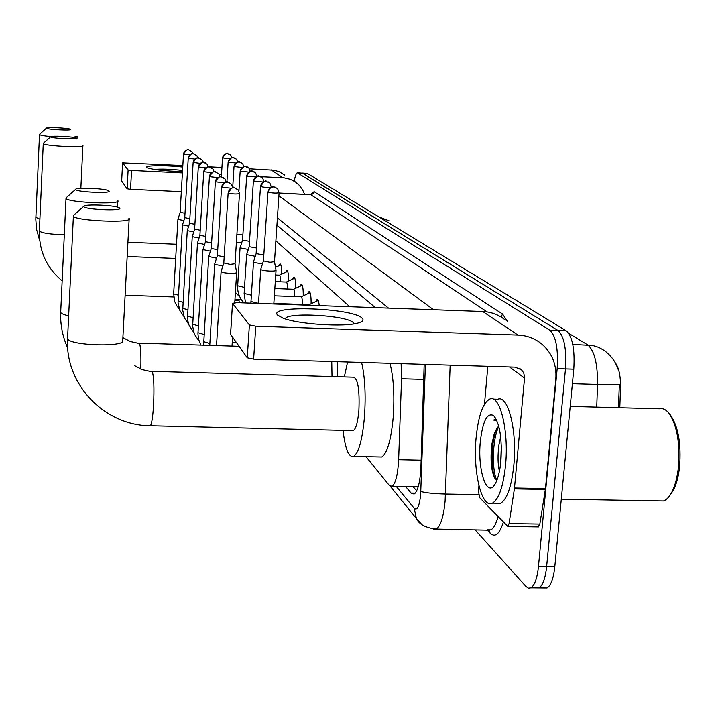 <?xml version="1.0" encoding="UTF-8"?>
<svg xmlns="http://www.w3.org/2000/svg" width="716" height="716" viewBox="0 0 716 716"><rect width="100%" height="100%" fill="white"/><g stroke="black" fill="none" stroke-linecap="round" stroke-linejoin="round"><path stroke-width="1.07" d="M315.747 301.597L317.152 299.369C318.128 299.342 318.817 301.427 319.211 305.616M307.692 293.757L309.026 291.6C310.484 292.074 311.183 296.129 311.111 303.763M299.995 286.284L301.284 284.189C302.644 284.637 303.307 288.512 303.244 295.824M292.647 279.142L293.873 277.11C295.162 277.531 295.78 281.245 295.735 288.253M285.612 272.313L286.794 270.335C288.002 270.746 288.593 274.309 288.566 281.03M278.882 265.779L280.019 263.864C281.155 264.249 281.719 267.668 281.692 274.121M619.805 407.717L620.512 387.848C620.691 375.819 618.866 367.344 615.035 362.43M349.766 306.716L275.884 240.845M366.01 456.665L389.262 485.367L392.046 486.334C395.626 483.595 397.827 474.717 398.633 459.708L401.551 378.773L401.121 363.647M297.516 172.825L302.555 173.165L558.131 330.586C564.208 336.341 566.66 349.113 565.488 368.91L546.63 566.651C545.35 578.34 542.8 585.42 538.987 587.89L535.631 587.863M618.472 407.681L619.349 384.42L597.538 384.456C597.699 363.701 594.423 350.518 587.72 344.906L568.755 333.343M302.268 173.057L307.307 173.397L566.32 330.864C572.478 336.618 574.966 349.39 573.793 369.17L554.802 566.741C553.504 578.421 550.926 585.5 547.06 587.961L543.668 587.925M294.249 181.22C295.162 175.859 296.227 173.057 297.426 172.825L549.924 330.3C555.92 336.064 558.337 348.844 557.173 368.659L538.459 566.562C537.188 578.26 534.664 585.348 530.896 587.818L528.417 588.131L525.974 586.458L474.896 529.634M302.179 173.048L558.131 330.586C564.208 336.341 566.66 349.113 565.488 368.91L546.63 566.651C545.35 578.34 542.8 585.42 538.987 587.89L547.06 587.961M405.659 486.594L411.1 493.073L414.072 494.076C417.813 491.319 420.086 482.477 420.901 467.548L424.176 364.355M375.381 307.638L276.931 225.2M416.694 490.863L413.168 486.728M182.482 171.554C165.593 171.133 153.877 169.88 147.326 167.795L146.726 167.392C144.247 165.315 166.524 165.136 182.741 167.061M182.553 170.453C171.258 169.137 161.762 168.788 154.074 169.406M284.771 175.151L279.374 171.804L274.3 170.229L249.481 168.797M304.533 194.233L302.591 189.829L299.172 185.202L295.314 181.9L290.454 179.34L284.019 177.819L261.009 176.691M221.933 167.446L208.293 166.783M182.831 165.53L122.597 162.881L121.657 181.041M128.119 169.943L131.547 170.444L130.554 189.319L127.126 188.8L128.119 169.943L122.606 162.89L121.648 181.085M221.486 174.776L219.364 174.677M182.41 172.896L131.547 170.444M127.126 188.8L121.657 181.094M130.554 189.319L181.327 191.673M46.513 128.191C46.549 129.506 72.191 130.831 70.723 129.444L70.607 129.345C69.103 128.075 46.397 126.911 46.504 128.11L46.513 128.191M77.033 136.371L73.095 137.356M50.925 136.622C44.061 135.959 40.248 135.279 39.496 134.581L39.657 134.25M50.648 136.89C50.729 138.358 77.776 139.736 76.173 138.197L76.03 138.072C74.312 136.675 50.568 135.485 50.648 136.801L50.648 136.89M82.805 145.482L82.904 145.59C85.455 148.051 43.891 146.019 43.255 143.639L43.443 143.245M239.207 302.734L238.983 299.342M75.681 189.534C76.075 192.085 111.598 193.714 109.092 191.083L108.707 190.769C105.359 188.46 76.039 187.153 75.69 189.31L75.681 189.534M117.639 200.444L117.863 200.695C121.836 204.883 67.644 202.574 66.006 198.457L66.364 197.598M332.009 376.571L331.759 361.526M337.218 361.696L337.12 376.723M83.79 206.593C84.318 209.555 122.579 211.247 119.742 208.195L119.232 207.783C115.222 205.161 84.372 203.845 83.799 206.289L83.79 206.593M128.889 218.201L129.175 218.514C133.659 223.365 75.448 221.002 73.381 216.223L73.802 215.158M352.138 430.585L353.31 430.62C355.977 428.839 357.839 422.073 358.895 410.304C359.709 389.728 357.911 378.692 353.489 377.198L151.98 371.318M361.598 362.439C364.945 376.723 365.912 394.802 364.48 416.658C362.412 439.606 358.788 452.852 353.606 456.396C348.701 457.569 345.175 448.896 343.045 430.37M389.978 363.307C393.594 377.565 394.668 395.59 393.2 417.383C391.052 440.268 387.222 453.479 381.7 457.005L379.05 456.942M344.333 376.929L347.582 362.01M177.944 219.329L183.851 220.582M180.172 212.312L185.014 213.261M180.128 212.384L177.926 219.391L173.657 293.882L178.436 295.171M182.508 224.851L188.684 226.158M184.791 217.673L189.847 218.666M188.245 158.138L184.746 217.771L182.49 224.914M187.279 230.606L193.741 231.984M189.615 223.276L194.913 224.323M192.273 236.638L199.039 238.079M194.662 229.138L200.212 230.23M194.618 229.227L192.246 236.71L187.583 316.177L193.052 317.671M197.5 242.948L204.597 244.46M199.952 235.278L205.769 236.423M203.738 171.607L199.898 235.394L197.473 243.019M202.977 249.562L210.423 251.155M205.492 241.713L211.596 242.912M209.412 176.539L205.438 241.838L202.95 249.642M208.723 256.507L216.554 258.181M211.309 248.461L217.727 249.723M215.364 181.712L211.256 248.604L208.696 256.588M214.764 263.801L214.8 264.052C215.793 264.786 218.532 265.287 223.007 265.555M217.422 255.549L224.18 256.883M221.119 271.471L221.163 271.749C222.273 272.545 225.209 273.073 229.979 273.333C234.23 273.44 236.459 273.154 236.674 272.492L235.045 263.864M223.848 263.014L230.212 264.392L235.027 263.765M280.377 281.827C280.466 277.701 280.144 275.481 279.428 275.177L287.68 271.355M287.358 289.022C287.456 284.708 287.116 282.381 286.355 282.059L294.804 278.139M236.396 242.366L241.668 242.903M236.906 234.302L242.867 234.973M294.652 296.549C294.768 292.038 294.41 289.604 293.596 289.255L302.259 285.228M240.075 247.852L248.309 249.454M242.608 240.102L249.517 241.328M302.286 304.443C302.421 299.718 302.054 297.167 301.185 296.791L310.055 292.656M246.689 175.957L242.536 240.236L240.057 247.906M246.635 254.636L255.281 256.319M249.231 246.707L256.489 247.987M309.715 305.276L309.124 304.694L318.235 300.434M253.518 261.761L253.589 262.029C254.735 262.763 257.59 263.264 262.154 263.515L262.611 263.533M256.194 253.634L263.819 254.977M260.758 269.261L260.83 269.538C262.029 270.317 264.956 270.836 269.637 271.087C273.682 271.194 275.821 270.934 276.054 270.308L274.488 261.796M263.506 260.919L269.851 262.298L274.479 261.716M277.647 315.13C267.086 304.846 352.442 307.934 362.045 318.083C364.149 320.052 362.806 321.699 358 323.041C344.11 327.319 297.552 324.214 282.731 318.029L277.647 315.13M354.044 323.865L353.301 322.656C346.786 315.237 285.666 311.872 285.344 318.933M514.383 488.894L514.491 488.008L545.467 488.589L545.359 489.467L514.383 488.894L509.067 523.593L507.877 526.439L479.675 497.701L478.664 492.25L478.897 485.6M545.467 488.589L555.822 379.024C556.815 364.874 552.197 353.257 541.976 344.172C535.094 338.507 527.083 335.473 517.954 335.07L255.773 326.21L253.625 359.128L515.046 367.138L521.552 369.832L523.745 372.973L524.595 377.43L514.491 488.008M545.359 489.467L539.837 524.058L538.074 526.895M505.326 320.088C498.846 314.763 491.319 311.899 482.745 311.505L236.987 302.653L232.503 303.324L230.624 334.041M253.625 359.128L247.262 357.785L249.392 324.939L232.557 303.414M249.392 324.939L255.773 326.21M247.262 357.785L230.606 334.345M487.82 366.306L484.49 404.209M570.213 406.384L659.436 408.782C662.622 408.022 665.701 409.373 668.654 412.837L670.257 414.779C678.222 426.145 681.328 443.499 679.582 466.832C678.544 476.167 676.566 483.846 673.649 489.878L669.245 496.358M668.654 412.837C676.978 424.722 680.227 442.9 678.401 467.36C677.309 477.142 675.242 485.188 672.19 491.489C669.594 496.68 666.694 499.858 663.481 500.994L658.505 500.914M505.55 465.132C503.258 486.576 498.882 499.258 492.429 503.187C481.68 509.121 472.766 471.584 476.113 437.807C478.377 415.575 482.969 402.643 489.878 399.018C499.947 394.23 509.013 430.719 505.55 465.132M493.091 399.107L497.888 399.233C508.1 394.462 517.31 430.925 513.82 465.302C511.501 486.728 507.08 499.401 500.538 503.321L496.152 503.25M496.394 419.495L493.512 420.068L496.806 420.39M498.757 426.172L498.112 426.763L498.739 426.092M498.112 426.763L494.344 433.404L491.829 444.296C490.209 459.287 491.158 470.493 494.658 477.93L496.877 480.311M480.32 441.709C482.709 421.214 487.113 412.47 493.512 415.477C499.732 423.013 502.202 438.129 500.914 460.827C499.92 471.137 498.023 478.798 495.212 483.819C487.068 498.998 477.366 470.269 480.32 441.709M500.672 436.787L498.98 444.717C497.602 455.161 497.745 464.013 499.437 471.271M501.325 445.71L500.69 463.118M496.644 428.571L496.224 429.681C491.095 443.249 490.943 468.515 494.819 478.207M498.828 426.423C491.99 440.009 491.856 471.307 496.913 480.212M495.749 419.361L493.512 420.068M620.512 387.848L619.179 387.804M424.078 379.426L401.551 378.773M421.16 460.191L398.633 459.708M617.944 369.161C615.724 361.84 611.133 355.592 604.17 350.419L598.755 347.358L592.767 345.488L572.791 344.414M379.176 217.091L389.065 220.814L378.88 216.912M596.732 407.1L597.538 384.456L572.397 383.722M554.802 566.741L538.459 566.562M307.307 173.397L297.811 172.932M566.32 330.864L549.924 330.3M573.793 369.17L557.173 368.659M396.252 486.415L414.251 508.315C417.24 510.696 419.361 506.221 420.632 494.899L425.411 364.399M450.167 365.151L445.11 500.994C443.535 516.862 440.591 526.215 436.277 529.07L433.484 529.034M478.744 494.658L445.522 494.058C433.332 493.709 425.098 492.841 420.838 491.462M503.339 522.286C499.428 534.243 495.016 537.859 490.093 533.125L487.032 529.804M310.878 194.43L314.1 191.673L502.525 313.993L507.572 321.565M279.07 193.204L310.762 194.689L279.079 193.043M487.668 529.813L490.773 529.858C493.619 528.471 496.027 524.094 497.987 516.728M278.891 195.817L433.511 309.733M487.238 311.934L310.762 194.689L313.035 193.866L314.1 191.673M388.528 308.113L277.414 217.87M501.146 317.063L502.525 313.993M490.093 533.125L489.046 529.84M421.679 524.38L416.372 518.491L414.251 508.315M415.235 493.145L411.1 493.073M282.91 177.747L271.122 169.853M35.827 217.342L39.899 219.203M39.362 230.776L39.371 231.089C42.074 233.121 50.362 234.356 64.234 234.776M60.636 311.711L60.681 312.436C61.316 313.644 63.975 314.772 68.647 315.819M140.801 369.08C141.159 355.682 140.766 347.179 139.593 343.573L130.393 341.532L122.884 337.612M67.51 337.8L67.564 338.713C69.488 345.774 127.063 347.35 122.749 340.27L129.14 219.159M149.778 425.734L150.369 425.752C151.747 423.908 152.812 416.981 153.564 404.97C154.307 388.17 153.904 377.135 152.347 371.873L142.341 369.653L134.322 365.482M183.529 154.038L189.794 154.889M183.52 154.146C183.967 151.318 185.605 149.832 188.451 149.698L192.022 151.694L192.801 153.68M173.666 293.784L174.758 301.651L176.664 305.625L179.206 308.891M196.927 155.739L197.732 157.878L196.927 155.739L193.275 153.707C190.375 153.851 188.693 155.363 188.236 158.254L194.85 159.033M178.105 300.89L183.081 302.349M193.177 162.425L200.158 163.355M193.168 162.55C193.633 159.596 195.352 158.048 198.323 157.896L202.055 159.981L202.888 162.264L202.055 159.981M182.741 308.31L187.95 309.84M198.332 166.909L205.725 167.875M198.323 167.043C198.806 164.027 200.57 162.442 203.604 162.281L207.416 164.411L208.275 166.873M187.583 316.06L187.798 320.643L188.943 324.992L193.723 332.421M211.211 167.437C208.526 168.6 210.28 162.147 203.693 171.706L211.587 172.619M203.729 171.751C204.221 168.663 206.029 167.043 209.135 166.882L213.037 169.057L213.923 171.706M192.658 324.187L198.386 325.878M217.037 172.261C214.352 173.487 216.116 166.828 209.358 176.637L217.762 177.577M209.403 176.691C209.904 173.523 211.748 171.867 214.934 171.697L218.926 173.925L219.83 176.789M197.983 332.689L203.988 334.479M223.159 177.326C220.51 178.588 222.13 171.795 215.31 181.819L224.287 182.786M215.355 181.873C215.874 178.633 217.762 176.924 221.02 176.763L225.11 179.036L226.041 182.132M203.559 341.621L209.877 343.501M221.62 187.144L231.223 188.245M221.602 187.324C222.139 184.003 224.081 182.249 227.419 182.079L231.608 184.406L232.61 187.753M228.207 192.864L228.189 193.052C232.566 194.081 236.325 194.278 239.466 193.651L239.412 193.58M228.189 193.052C228.744 189.651 230.731 187.852 234.159 187.673L238.455 190.062L239.466 193.651M222.569 157.878L229.818 158.782M222.56 158.003C223.016 155.157 224.672 153.663 227.527 153.519L230.686 155.005L231.895 157.735M228.189 162.093L235.841 163.024M228.18 162.228C228.655 159.328 230.346 157.797 233.264 157.654L236.495 159.167L237.775 162.076M234.078 166.506L242.169 167.472M234.06 166.649C234.544 163.678 236.28 162.12 239.26 161.968L242.563 163.508L243.888 166.622M240.236 171.124L248.819 172.117M240.218 171.276C240.719 168.233 242.491 166.64 245.543 166.479L248.917 168.063L250.278 171.401M236.208 279.831L238.025 280.001M254.064 171.715C251.665 173.021 253.195 166.434 246.617 176.055L255.827 176.968M246.671 176.127C247.181 173.012 248.998 171.375 252.121 171.214L255.576 172.833L256.963 176.422M237.667 285.756L244.523 287.411M253.455 181.032L263.264 182.043M253.446 181.211C253.965 178.024 255.827 176.351 259.022 176.181L262.557 177.837L263.98 181.712M244.138 293.444L251.343 295.18M260.57 186.357L260.552 186.554C264.75 187.502 268.348 187.699 271.346 187.144L269.887 183.09L266.271 181.399C262.996 181.569 261.089 183.287 260.552 186.554M250.94 301.508L258.512 303.342M268.044 191.96L268.026 192.174C272.34 193.159 276.036 193.365 279.097 192.783L277.602 188.612L273.897 186.876C270.541 187.055 268.581 188.818 268.026 192.174M517.954 335.07L482.745 311.505M524.551 378.102L509.497 366.968M509.067 523.593L539.837 524.058M418.207 486.826L392.046 486.334M530.896 587.818L538.987 587.89M390.229 486.236L416.372 518.491C419.084 524.345 425.716 527.871 436.277 529.07L489.323 530.198M310.296 194.501L311.469 194.126L311.093 194.689M76.988 139.092L77.104 136.658M39.711 240.773L36.579 229.389L35.8 219.293L39.496 134.581M234.893 300.639L239.072 300.792M176.503 244.263L127.922 242.25M46.504 128.11L39.47 134.411M80.854 188.299L82.895 145.813M62.077 280.797C46.674 267.838 39.103 251.271 39.371 231.089L43.255 143.639M241.247 299.431L234.982 299.199M173.728 296.97L125.13 295.207M175.689 258.449L127.171 256.507M50.648 136.801L43.228 143.442M117.531 207.157L117.845 201.205M67.546 347.627C62.543 336.457 60.251 324.733 60.681 312.436L66.006 198.457M239.09 346.293L139.28 343.116M75.69 189.31L65.962 197.956M353.31 430.62L150.369 425.752C104.948 425.752 64.914 384.698 67.564 338.713L73.381 216.223M353.606 456.396L381.7 457.005M83.799 206.289L73.327 215.579M180.137 212.41L183.493 154.11C189.758 145.312 187.726 151.291 190.402 150.235M192.819 153.68L192.022 151.694M188.21 158.218C192.335 150.897 192.756 154.656 193.114 153.68L195.262 154.253M182.49 224.949L178.078 302.743L179.832 310.476L183.833 316.391M189.57 223.383L193.132 162.505C199.522 153.367 197.643 159.534 200.337 158.451M187.261 230.713L182.705 310.189L184.451 317.985L188.666 324.223M189.57 223.356L187.261 230.677M194.618 229.254L198.296 166.998C204.839 157.627 202.95 163.982 205.653 162.845M208.302 166.873L207.416 164.411M197.473 243.064L192.631 326.102L194.331 334.05L199.021 341.004M213.95 171.706L213.037 169.057M236.522 342.678L232.235 342.534M202.95 249.687L197.938 333.719L198.502 339.124L200.802 345.067M219.875 176.78L218.926 173.925M208.705 256.641L203.604 345.157M226.086 182.124L225.11 179.036M217.36 255.701L221.557 187.261C228.529 176.977 226.936 183.967 229.585 182.643M209.761 345.354L214.737 263.935M217.36 255.666L214.737 263.882M223.786 263.175L228.136 192.989C235.17 182.482 233.765 189.597 236.352 188.236M232.011 346.061L232.584 337.129M234.759 302.671L236.665 272.59M239.466 193.705L235.045 263.81M216.527 345.568L221.092 271.624M223.786 263.139L221.092 271.561M221.36 176.763L222.515 157.959C228.735 149.107 226.909 155.175 229.362 154.003M275.499 267.337L280.869 264.866M231.93 157.726L230.686 155.005M226.909 182.034L228.136 162.174C232.261 154.88 232.736 158.576 233.076 157.618L235.125 158.138M279.428 275.177L275.732 275.034M232.7 187.735L234.016 166.595C240.388 157.377 238.732 163.687 241.149 162.451M286.355 282.059L275.293 281.63M238.929 190.886L240.173 171.214C246.689 161.78 245.024 168.26 247.459 166.971M235.412 292.397L239.896 297.068M293.596 289.255L274.828 288.548M240.057 247.951L237.658 285.845C237.363 291.698 239.081 296.925 242.822 301.543L244.075 302.904M301.185 296.791L274.344 295.806M249.159 246.85L253.383 181.139C260.123 171.276 258.557 178.042 261 176.682M246.617 254.744L244.129 293.533L245.534 302.957M309.124 304.694L273.834 303.414M249.159 246.814L246.617 254.69M256.113 253.786L260.49 186.473C267.292 176.404 265.851 183.278 268.285 181.9M253.5 261.877L250.886 303.154M256.113 253.75L253.5 261.823M263.416 261.08L267.954 192.085C271.624 184.424 272.742 187.735 273.61 186.84L275.937 187.386M273.798 303.978L276.045 270.38M279.088 192.819L274.488 261.761M258.512 303.432L260.74 269.377M263.416 261.045L260.74 269.314M521.552 369.832L519.476 368.319M232.503 303.324L230.561 334.256M507.877 526.439L538.584 526.895M673.649 489.878L672.19 491.489M561.29 499.195L663.481 500.994M492.429 503.187L500.538 503.321M495.141 417.321L493.512 415.477M494.344 433.404L496.224 429.681"/></g></svg>
